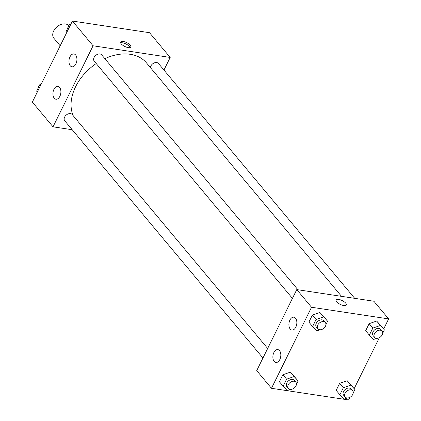 <?xml version="1.0" encoding="UTF-8"?>
<svg xmlns="http://www.w3.org/2000/svg" width="421" height="421" viewBox="0 0 421 421"><rect width="100%" height="100%" fill="white"/><g stroke="black" fill="none" stroke-linecap="round" stroke-linejoin="round"><path stroke-width="0.63" d="M68.786 25.676A9.751 6.889 140.1 0 0 65.423 23.96A9.751 6.889 140.1 0 0 55.109 28.707A9.751 6.889 140.1 0 0 53.93 38.316L60.177 45.789M72.207 129.726L53.02 126.826L32.354 102.093L72.407 21.05L149.523 32.706L170.189 57.44L163.958 70.044M121.227 43.863A5.689 2.137 -153.7 0 1 120.627 42.026A5.689 2.137 -153.7 0 1 126.674 42.632A5.689 2.137 -153.7 0 1 130.826 47.068A5.689 2.137 -153.7 0 1 126.595 47.21A5.689 2.137 -153.7 0 1 121.227 43.863M53.02 126.826L93.067 45.784L72.407 21.05M93.067 45.784L170.189 57.44M130.157 47.584A5.689 2.137 26.3 0 0 126 43.989A5.689 2.137 26.3 0 0 120.622 42.868M59.866 96.33A6.504 3.905 98.6 0 1 55.946 99.224A6.504 3.905 98.6 0 1 53.057 92.21A6.504 3.905 98.6 0 1 57.888 86.368A6.504 3.905 98.6 0 1 59.866 96.33M75.891 63.913A6.504 3.905 98.6 0 1 71.965 66.807A6.504 3.905 98.6 0 1 69.076 59.798A6.504 3.905 98.6 0 1 73.907 53.951A6.504 3.905 98.6 0 1 75.891 63.913M354.698 298.342L158.464 63.471A4.878 3.442 140.1 0 0 153.781 63.118A4.878 3.442 140.1 0 0 150.397 67.576M267.672 348.462L72.228 114.538A4.878 3.442 140.1 0 0 70.486 113.612A4.878 3.442 140.1 0 0 65.329 115.986A4.878 3.442 140.1 0 0 64.739 120.79L262.946 358.018M297.942 289.764L101.703 54.893A4.878 3.442 140.1 0 0 99.966 53.967A4.878 3.442 140.1 0 0 94.809 56.34A4.878 3.442 140.1 0 0 94.22 61.145L292.427 298.373M341.542 296.352L146.529 62.95A45.515 32.138 140.1 0 0 130.294 54.314A45.515 32.138 140.1 0 0 104.855 58.661M96.22 63.539A45.515 32.138 140.1 0 0 73.243 115.754M296.768 289.59L256.715 370.627L271.477 388.294L311.529 307.256L296.768 289.59L373.885 301.241L388.646 318.907L383.668 328.985M274.182 361.434A6.504 3.905 98.6 0 1 273.34 353.914A6.504 3.905 98.6 0 1 277.823 349.604A6.504 3.905 98.6 0 1 279.802 359.566A6.504 3.905 98.6 0 1 275.876 362.46A6.504 3.905 98.6 0 1 274.182 361.434M295.542 318.213A6.504 3.905 98.6 0 1 295.821 327.149A6.504 3.905 98.6 0 1 291.9 330.048A6.504 3.905 98.6 0 1 289.011 323.033A6.504 3.905 98.6 0 1 293.842 317.187A6.504 3.905 98.6 0 1 295.542 318.213M369.133 323.686L365.665 330.706L369.133 323.686L376.648 321.049L369.133 323.686L372.822 328.101L380.342 325.47L384.389 329.848L382.668 333.337M380.7 325.433L376.648 321.049L384.389 329.848M339.652 383.331L336.184 390.351L339.652 383.331L347.172 380.695L339.652 383.331L343.341 387.746L350.861 385.115L354.908 389.493L353.187 392.982M351.219 385.078L347.172 380.695L354.908 389.493M282.891 374.753L279.423 381.773L282.891 374.753L290.411 372.117L282.891 374.753L286.585 379.168L294.1 376.532L298.152 380.916L296.426 384.405M294.463 376.5L290.411 372.117L298.152 380.916M311.529 307.256L388.646 318.907M349.888 397.34L348.593 399.95L271.477 388.294M379.363 337.695L354.187 388.63M319.892 312.471L312.371 315.108L308.903 322.128L312.371 315.108L319.892 312.471L327.627 321.27L325.907 324.759M343.815 305.572A5.689 2.137 -153.7 0 1 338.231 303.162A5.689 2.137 -153.7 0 1 336.132 299.962A5.689 2.137 -153.7 0 1 342.178 300.568A5.689 2.137 -153.7 0 1 346.33 305.004A5.689 2.137 -153.7 0 1 343.815 305.572M346.33 305.004A5.689 2.137 26.3 0 0 342.178 300.568A5.689 2.137 26.3 0 0 336.132 299.962M376.721 338.342L373.401 339.505L369.354 335.121L372.822 328.101M381.226 336.253L380.326 337.079M382.089 331.127L380.616 329.359A4.878 3.442 140.1 0 0 378.874 328.433A4.878 3.442 140.1 0 0 373.716 330.806A4.878 3.442 140.1 0 0 373.127 335.611L374.606 337.379A4.878 3.442 140.1 0 0 380.552 336.895A4.878 3.442 140.1 0 0 382.089 331.127A4.878 3.442 140.1 0 0 380.352 330.201A4.878 3.442 140.1 0 0 375.195 332.574A4.878 3.442 140.1 0 0 374.606 337.379M369.354 335.121L365.665 330.706M380.342 325.47L376.648 321.049M347.241 397.987L343.925 399.15L339.873 394.766L343.341 387.746M351.745 395.898L350.851 396.724M352.609 390.772L351.135 389.004A4.878 3.442 140.1 0 0 349.393 388.078A4.878 3.442 140.1 0 0 344.236 390.451A4.878 3.442 140.1 0 0 343.652 395.256L345.125 397.024A4.878 3.442 140.1 0 0 351.077 396.54A4.878 3.442 140.1 0 0 352.609 390.772A4.878 3.442 140.1 0 0 350.872 389.846A4.878 3.442 140.1 0 0 345.715 392.219A4.878 3.442 140.1 0 0 345.125 397.024M339.873 394.766L336.184 390.351M350.861 385.115L347.172 380.695M319.96 329.764L316.645 330.927L312.592 326.543L316.06 319.523L323.581 316.887M324.465 327.675L323.57 328.501M325.328 322.549L323.854 320.781A4.878 3.442 140.1 0 0 322.112 319.855A4.878 3.442 140.1 0 0 316.955 322.228A4.878 3.442 140.1 0 0 316.371 327.033L317.844 328.801A4.878 3.442 140.1 0 0 323.796 328.317A4.878 3.442 140.1 0 0 325.328 322.549A4.878 3.442 140.1 0 0 323.591 321.623A4.878 3.442 140.1 0 0 318.434 323.996A4.878 3.442 140.1 0 0 317.844 328.801M312.592 326.543L308.903 322.128M316.06 319.523L312.371 315.108M327.627 321.27L323.938 316.855M290.479 389.409L287.164 390.572L283.117 386.189L286.585 379.168M294.989 387.32L294.09 388.146M295.852 382.194L294.374 380.426A4.878 3.442 140.1 0 0 292.637 379.5A4.878 3.442 140.1 0 0 287.48 381.873A4.878 3.442 140.1 0 0 286.89 386.678L288.369 388.446A4.878 3.442 140.1 0 0 294.316 387.962A4.878 3.442 140.1 0 0 295.852 382.194A4.878 3.442 140.1 0 0 294.111 381.268A4.878 3.442 140.1 0 0 288.953 383.642A4.878 3.442 140.1 0 0 288.369 388.446M283.117 386.189L279.423 381.773M294.1 376.532L290.411 372.117M66.813 32.37L66.092 31.507L69.56 24.486L70.949 23.997M70.281 25.349L69.56 24.486M71.112 23.66A4.878 3.442 140.1 0 0 70.149 24.276M69.254 25.102A4.878 3.442 140.1 0 0 67.813 28.018M37.332 92.015L36.611 91.152L40.079 84.132L41.468 83.642M40.8 84.995L40.079 84.132M41.637 83.305A4.878 3.442 140.1 0 0 40.674 83.921M39.774 84.747A4.878 3.442 140.1 0 0 38.332 87.663"/></g></svg>

